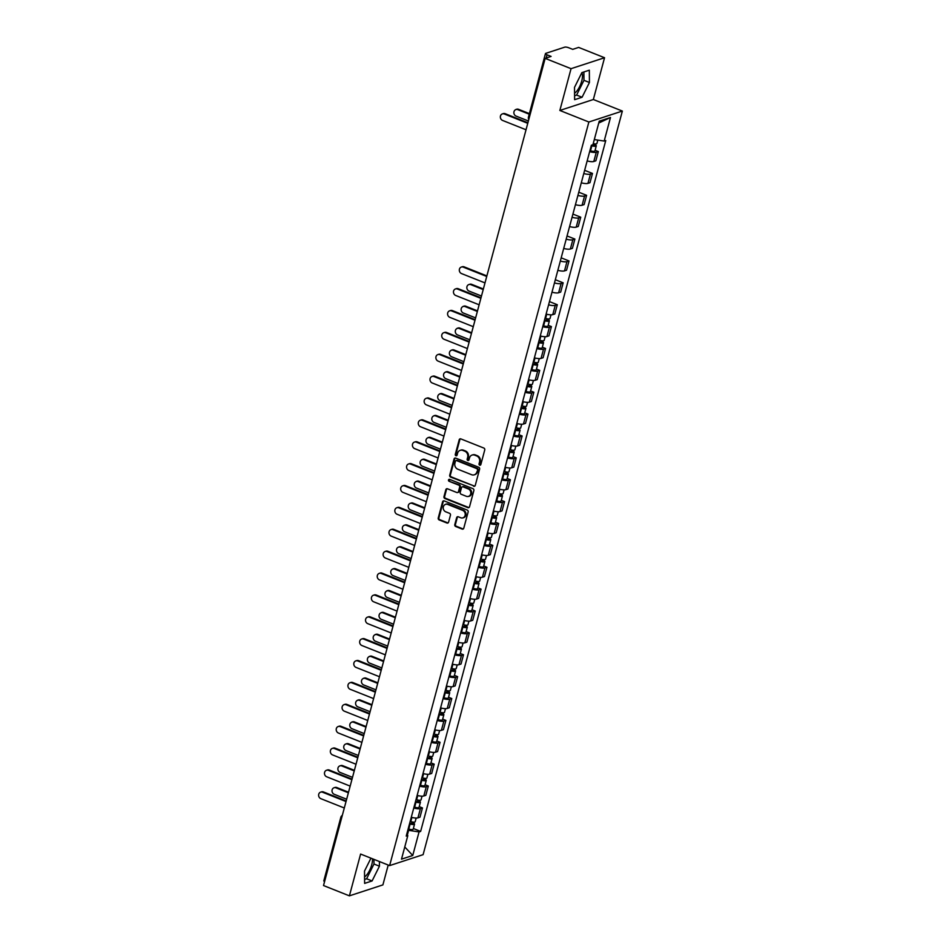 <?xml version="1.0" encoding="UTF-8"?>
<svg xmlns="http://www.w3.org/2000/svg" width="943" height="943" viewBox="0 0 943 943"><rect width="100%" height="100%" fill="white"/><g stroke="black" fill="none" stroke-linecap="round" stroke-linejoin="round"><path stroke-width="1.41" d="M479.681 465.17A1.037 0.919 -108.1 0 0 480.836 464.557L484.749 449.941A1.485 1.308 -108.1 0 0 483.842 448.055L460.856 438.908A1.485 1.308 -108.1 0 0 459.206 439.768L455.292 454.396A1.037 0.919 -108.1 0 0 456.506 455.74A1.037 0.919 -108.1 0 0 457.084 455.104L457.591 453.218A4.75 4.196 -108.1 0 1 462.848 450.436L464.769 451.202A4.75 4.196 -108.1 0 1 467.681 457.225L467.174 459.123A1.037 0.919 -108.1 0 0 468.388 460.467A1.037 0.919 -108.1 0 0 468.954 459.83L469.461 457.944A4.75 4.196 -108.1 0 1 474.73 455.163L476.651 455.929A4.75 4.196 -108.1 0 1 479.551 461.952L479.044 463.85A1.037 0.919 -108.1 0 0 479.681 465.17M472.419 454.962A4.75 4.196 -108.1 0 1 475.402 454.939L477.311 455.705A4.75 4.196 -108.1 0 1 480.223 461.74L479.716 463.626A1.037 0.919 -108.1 0 0 480.576 465.005M460.373 438.813A1.485 1.308 -108.1 0 0 459.878 439.556L455.964 454.172A1.037 0.919 -108.1 0 0 456.813 455.552M460.538 450.235A4.75 4.196 -108.1 0 1 463.52 450.212L465.441 450.978A4.75 4.196 -108.1 0 1 468.341 457.013L467.834 458.899A1.037 0.919 -108.1 0 0 468.695 460.278M581.831 72.694A11.787 4.42 -68.3 0 1 581.725 81.051A11.787 4.42 -68.3 0 1 574.558 93.216M372.473 858.778A11.787 4.42 -68.3 0 1 371.742 864.755A11.787 4.42 -68.3 0 1 364.564 876.919M454.785 524.614A1.485 1.308 -108.1 0 0 455.693 526.5L462.141 529.07A1.485 1.308 -108.1 0 0 463.779 528.198L468.141 511.955A1.485 1.308 -108.1 0 0 467.233 510.069L444.236 500.922A1.485 1.308 -108.1 0 0 442.597 501.782L438.236 518.037A1.485 1.308 -108.1 0 0 439.143 519.911L446.935 523.011A1.485 1.308 -108.1 0 0 448.585 522.151L450.448 515.196A1.485 1.308 -108.1 0 0 449.54 513.31L445.674 511.778A3.972 3.513 -108.1 0 1 447.654 504.411L462.789 510.434A3.972 3.513 -108.1 0 1 460.809 517.801L458.286 516.788A1.485 1.308 -108.1 0 0 456.648 517.66L454.785 524.614L455.445 524.391A1.485 1.308 -108.1 0 0 456.353 526.277L462.813 528.846A1.485 1.308 -108.1 0 0 463.284 528.94M559.847 110.461L593.347 99.51L604.546 57.723L571.045 68.674L559.847 110.461L588.868 122.012L389.624 865.603L360.603 854.052L349.405 895.85L323.52 885.548L545.16 58.372L551.089 56.427L547.046 54.824L546.197 58.03M571.045 68.674L545.16 58.372M473.61 486.246A1.485 1.308 -108.1 0 0 475.26 485.386L479.61 469.142A1.485 1.308 -108.1 0 0 478.702 467.256L455.705 458.109A1.485 1.308 -108.1 0 0 454.066 458.97L449.717 475.213A1.485 1.308 -108.1 0 0 450.624 477.099L474.282 486.034A1.485 1.308 -108.1 0 0 474.753 486.128M473.869 490.549L469.52 506.792A1.485 1.308 -108.1 0 1 467.869 507.652L444.884 498.505A1.485 1.308 -108.1 0 1 443.976 496.619L445.839 489.676A1.485 1.308 -108.1 0 1 447.489 488.804L456.813 492.517A1.485 1.308 -108.1 0 0 458.451 491.645L459.689 487.036A1.485 1.308 -108.1 0 0 458.781 485.15L449.068 481.284A1.037 0.919 -108.1 0 1 449.587 479.362L472.962 488.663A1.485 1.308 -108.1 0 1 473.869 490.549M604.546 57.723L578.648 47.409L572.719 49.354L568.688 47.751A3.018 0.837 15 0 0 564.739 47.15L545.785 53.35A3.018 0.837 15 0 0 545.467 53.598A3.018 0.837 15 0 0 547.046 54.824M593.347 99.51L622.356 111.062L423.112 854.653L389.624 865.603M349.405 895.85L382.893 884.899L388.221 865.037M324.569 881.611A3.018 0.837 -165 0 1 323.826 880.786L340.847 817.251A3.018 0.837 15 0 0 341.59 818.076M587.159 160.911A6.955 1.921 15 0 0 593.807 161.489L596.294 152.236A6.955 1.921 -165 0 1 589.634 151.658M596.294 152.236L598.333 151.564L595.092 150.279M593.807 161.489L595.858 160.817L598.333 151.564M584.636 170.318L592.475 173.441L590.424 174.113A6.955 1.921 -165 0 1 583.776 173.536M581.289 182.801A6.955 1.921 15 0 0 587.949 183.366L589.988 182.694L592.475 173.441M578.766 192.207L586.605 195.319L584.566 195.991A6.955 1.921 -165 0 1 577.906 195.413M575.43 204.678A6.955 1.921 15 0 0 582.09 205.244L584.13 204.572L586.605 195.319M572.908 214.085L580.747 217.196L578.707 217.868A6.955 1.921 -165 0 1 572.047 217.291M569.572 226.556A6.955 1.921 15 0 0 576.22 227.122L578.271 226.461L580.747 217.196M567.049 235.962L574.888 239.074L572.837 239.746A6.955 1.921 -165 0 1 566.189 239.18M563.702 248.433A6.955 1.921 15 0 0 570.362 248.999L572.401 248.339L574.888 239.074M561.179 257.84L569.018 260.952L566.979 261.624A6.955 1.921 -165 0 1 560.319 261.058M557.843 270.311A6.955 1.921 15 0 0 564.503 270.877L566.543 270.217L569.018 260.952M555.321 279.717L563.16 282.829L561.12 283.501A6.955 1.921 -165 0 1 554.46 282.935M551.985 292.189A6.955 1.921 15 0 0 558.633 292.754L560.684 292.094L563.16 282.829M549.463 301.595L557.301 304.719L555.25 305.379A6.955 1.921 -165 0 1 548.602 304.813M546.115 314.066A6.955 1.921 15 0 0 552.775 314.644L554.814 313.972L557.301 304.719M548.201 325.3L551.431 326.596L549.392 327.256A6.955 1.921 -165 0 1 542.732 326.691M540.256 335.944A6.955 1.921 15 0 0 546.916 336.521L548.956 335.849L551.431 326.596M542.331 347.177L545.573 348.474L543.533 349.134A6.955 1.921 -165 0 1 536.873 348.568M534.386 357.821A6.955 1.921 15 0 0 541.046 358.399L543.097 357.727L545.573 348.474M536.473 369.067L539.714 370.351L537.663 371.023A6.955 1.921 -165 0 1 531.015 370.446M528.528 379.699A6.955 1.921 15 0 0 535.188 380.277L537.227 379.605L539.714 370.351M530.614 390.944L533.844 392.229L531.805 392.901A6.955 1.921 -165 0 1 525.145 392.323M522.67 401.577A6.955 1.921 15 0 0 529.329 402.154L531.369 401.482L533.844 392.229M524.744 412.822L527.986 414.107L525.946 414.779A6.955 1.921 -165 0 1 519.287 414.201M516.799 423.466A6.955 1.921 15 0 0 523.459 424.032L525.51 423.36L527.986 414.107M518.886 434.699L522.127 435.984L520.076 436.656A6.955 1.921 -165 0 1 513.428 436.079M510.941 445.344A6.955 1.921 15 0 0 517.601 445.909L519.64 445.237L522.127 435.984M513.027 456.577L516.257 457.862L514.218 458.534A6.955 1.921 -165 0 1 507.558 457.956M505.083 467.221A6.955 1.921 15 0 0 511.743 467.787L513.782 467.115L516.257 457.862M507.157 478.455L510.399 479.739L508.36 480.411A6.955 1.921 -165 0 1 501.7 479.834M499.212 489.099A6.955 1.921 15 0 0 505.872 489.665L507.923 489.004L510.399 479.739M501.299 500.332L504.54 501.617L502.489 502.289A6.955 1.921 -165 0 1 495.841 501.723M493.354 510.976A6.955 1.921 15 0 0 500.014 511.542L502.053 510.882L504.54 501.617M495.44 522.21L498.67 523.495L496.631 524.167A6.955 1.921 -165 0 1 489.971 523.601M487.496 532.854A6.955 1.921 15 0 0 494.156 533.42L496.195 532.76L498.67 523.495M489.57 544.087L492.812 545.384L490.773 546.044A6.955 1.921 -165 0 1 484.113 545.478M481.625 554.732A6.955 1.921 15 0 0 488.285 555.297L490.336 554.637L492.812 545.384M483.712 565.965L486.953 567.262L484.902 567.922A6.955 1.921 -165 0 1 478.254 567.356M475.767 576.609A6.955 1.921 15 0 0 482.427 577.187L484.466 576.515L486.953 567.262M477.853 587.843L481.083 589.139L479.044 589.799A6.955 1.921 -165 0 1 472.384 589.234M469.909 598.487A6.955 1.921 15 0 0 476.569 599.064L478.608 598.392L481.083 589.139M471.983 609.72L475.225 611.017L473.186 611.677A6.955 1.921 -165 0 1 466.526 611.111M464.039 620.364A6.955 1.921 15 0 0 470.698 620.942L472.749 620.27L475.225 611.017M466.125 631.61L469.366 632.894L467.315 633.566A6.955 1.921 -165 0 1 460.667 632.989M458.18 642.242A6.955 1.921 15 0 0 464.84 642.82L466.879 642.148L469.366 632.894M460.267 653.487L463.496 654.772L461.457 655.444A6.955 1.921 -165 0 1 454.797 654.866M452.322 664.12A6.955 1.921 15 0 0 458.982 664.697L461.021 664.025L463.496 654.772M454.396 675.365L457.638 676.65L455.599 677.322A6.955 1.921 -165 0 1 448.939 676.744M446.452 686.009A6.955 1.921 15 0 0 453.111 686.575L455.163 685.903L457.638 676.65M448.538 697.242L451.78 698.527L449.728 699.199A6.955 1.921 -165 0 1 443.08 698.622M440.593 707.887A6.955 1.921 15 0 0 447.253 708.452L449.292 707.78L451.78 698.527M442.68 719.12L445.909 720.405L443.87 721.077A6.955 1.921 -165 0 1 437.21 720.499M434.735 729.764A6.955 1.921 15 0 0 441.395 730.33L443.434 729.658L445.909 720.405M436.809 740.998L440.051 742.282L438.012 742.954A6.955 1.921 -165 0 1 431.352 742.377M428.865 751.642A6.955 1.921 15 0 0 435.525 752.208L437.576 751.547L440.051 742.282M430.951 762.875L434.193 764.16L432.142 764.832A6.955 1.921 -165 0 1 425.493 764.266M423.006 773.519A6.955 1.921 15 0 0 429.666 774.085L431.705 773.425L434.193 764.16M425.093 784.753L428.322 786.038L426.283 786.71A6.955 1.921 -165 0 1 419.623 786.144M417.148 795.397A6.955 1.921 15 0 0 423.808 795.963L425.847 795.303L428.322 786.038M419.222 806.63L422.464 807.927L420.425 808.587A6.955 1.921 -165 0 1 413.765 808.021M411.278 817.275A6.955 1.921 15 0 0 417.938 817.84L419.989 817.18L422.464 807.927M407.352 835.062L408.614 830.335L419.057 831.915L412.751 855.478L401.494 859.167L407.812 835.604L406.233 836.111L591.355 145.257L592.923 144.739L599.241 121.175L610.486 117.498L604.18 141.061L594.314 139.564M419.057 831.915L420.637 831.408L605.748 140.542L604.18 141.061M588.868 122.012L622.356 111.062M582.079 97.247L589.434 82.489L589.328 70.183L581.866 72.623L574.511 87.369L574.617 99.687L582.079 97.247L576.609 95.066L583.965 80.32L583.894 71.951M370.953 858.177L364.517 871.073L364.623 883.391L372.084 880.951L379.44 866.193L379.404 861.537M408.614 830.335L407.859 830.04M413.364 828.508L420.637 831.408M407.812 835.604L406.716 834.319M610.486 117.498L598.746 123.026M404.759 846.967L412.751 855.478M574.582 95.738L576.609 95.066M583.965 80.32L589.434 82.489M364.587 879.442L366.615 878.77L373.982 864.024L373.935 859.356M373.982 864.024L379.44 866.193M366.615 878.77L372.084 880.951M455.233 458.015A1.485 1.308 -108.1 0 0 454.738 458.758L450.377 475.001A1.485 1.308 -108.1 0 0 451.284 476.887L474.282 486.034M477.417 469.944A1.037 0.919 -108.1 0 0 476.781 468.624L456.601 460.597A1.037 0.919 -108.1 0 0 455.445 461.198L454.915 463.202A4.75 4.196 -108.1 0 0 457.815 469.225L471.618 474.718A4.75 4.196 -108.1 0 0 476.875 471.936L478.089 469.72A1.037 0.919 -108.1 0 0 477.453 468.4L476.781 468.624M456.377 460.538A1.037 0.919 -108.1 0 1 457.272 460.373L477.453 468.4M474.6 474.694A4.75 4.196 -108.1 0 0 477.547 471.724L476.875 471.936M478.089 469.72L477.547 471.724M447.006 488.71A1.485 1.308 -108.1 0 0 446.51 489.452L444.648 496.407A1.485 1.308 -108.1 0 0 445.556 498.293L468.541 507.44A1.485 1.308 -108.1 0 0 469.025 507.534M457.956 492.387A1.485 1.308 -108.1 0 0 459.123 491.433L460.361 486.812A1.485 1.308 -108.1 0 0 459.453 484.926L449.068 481.284M449.375 479.303A1.037 0.919 -108.1 0 0 449.74 481.071M466.479 496.36A3.972 3.513 -108.1 0 0 468.459 489.004L463.119 486.883A1.485 1.308 -108.1 0 0 461.481 487.743L460.243 492.352A1.485 1.308 -108.1 0 0 461.151 494.238L466.479 496.36M469.036 496.324A3.972 3.513 -108.1 0 0 469.131 488.78L468.459 489.004M462.648 486.788A1.485 1.308 -108.1 0 1 463.791 486.659L469.131 488.78M457.815 516.705A1.485 1.308 -108.1 0 0 457.308 517.448L455.445 524.391M463.355 517.754A3.972 3.513 -108.1 0 0 463.449 510.21L462.789 510.434M445.768 504.234A3.972 3.513 -108.1 0 1 448.314 504.187L463.449 510.21M443.764 500.827A1.485 1.308 -108.1 0 0 443.257 501.57L438.908 517.813A1.485 1.308 -108.1 0 0 439.815 519.699L447.607 522.799A1.485 1.308 -108.1 0 0 448.09 522.894M591.709 145.139L594.385 145.363L593.43 144.633L594.302 144.338A3.772 1.049 15 0 1 596.282 145.87L594.927 150.915A3.772 1.049 15 0 1 590.518 150.809L589.917 150.621M591.261 145.576L591.874 145.764A3.772 1.049 15 0 0 596.282 145.87M593.689 143.678L593.194 145.517M529.235 114.197L517.719 109.612A3.477 3.077 -108.1 0 0 515.986 116.06L528.375 120.987M593.23 143.584A3.772 1.049 15 0 0 596.919 143.489L597.827 140.094M515.774 109.529L516.634 109.247A3.477 3.077 71.9 0 1 518.579 109.329L529.388 113.62M527.75 123.321L504.316 113.985A3.477 3.077 -108.1 0 0 502.371 113.914L503.244 113.632A3.477 3.077 71.9 0 1 505.189 113.702L527.903 122.743M502.371 113.914A3.477 3.077 -108.1 0 0 502.595 120.445L526.029 129.769M544.512 320.078L547.482 320.384L546.539 319.653L547.4 319.371A3.772 1.049 15 0 1 549.38 320.903L548.024 325.948A3.772 1.049 15 0 1 543.616 325.842L543.015 325.653M544.37 320.596L544.971 320.785A3.772 1.049 15 0 0 549.38 320.903M546.787 318.71L546.292 320.549M483.205 289.572L470.816 284.633A3.477 3.077 -108.1 0 0 469.084 291.092L481.472 296.019M545.007 318.215L545.608 318.404A3.772 1.049 15 0 0 550.017 318.51L551.007 314.844M468.871 284.562L469.744 284.279A3.477 3.077 71.9 0 1 471.689 284.35L483.358 288.994M538.642 341.955L541.624 342.262L540.669 341.531L541.541 341.248A3.772 1.049 15 0 1 543.522 342.781L542.166 347.826A3.772 1.049 15 0 1 537.758 347.719L537.156 347.531M538.5 342.486L539.113 342.663A3.772 1.049 15 0 0 543.522 342.781M540.928 340.588L540.433 342.427M477.347 311.449L464.958 306.522A3.477 3.077 -108.1 0 0 463.225 312.97L475.614 317.897M539.137 340.093L539.75 340.282A3.772 1.049 15 0 0 544.158 340.388L545.137 336.722M463.013 306.44L463.873 306.157A3.477 3.077 71.9 0 1 465.818 306.227L477.5 310.872M532.783 363.833L535.754 364.151L534.811 363.409L535.683 363.126A3.772 1.049 15 0 1 537.651 364.658L536.296 369.703A3.772 1.049 15 0 1 531.899 369.597L531.286 369.408M532.642 364.363L533.243 364.54A3.772 1.049 15 0 0 537.651 364.658M535.058 362.466L534.575 364.304M471.476 333.327L459.088 328.4A3.477 3.077 -108.1 0 0 457.367 334.848L469.755 339.775M533.278 361.971L533.879 362.159A3.772 1.049 15 0 0 538.288 362.265L539.278 358.599M457.143 328.317L458.015 328.034A3.477 3.077 71.9 0 1 459.96 328.105L471.63 332.761M526.925 385.711L529.895 386.029L528.952 385.298L529.813 385.003A3.772 1.049 15 0 1 531.793 386.536L530.438 391.581A3.772 1.049 15 0 1 526.029 391.475L525.428 391.286M526.783 386.241L527.385 386.43A3.772 1.049 15 0 0 531.793 386.536M529.2 384.343L528.705 386.182M465.618 355.205L453.229 350.277A3.477 3.077 -108.1 0 0 451.497 356.725L463.885 361.652M527.42 383.848L528.021 384.037A3.772 1.049 15 0 0 532.43 384.155L533.42 380.477M451.284 350.195L452.157 349.912A3.477 3.077 71.9 0 1 454.102 349.994L465.771 354.639M521.055 407.588L524.037 407.906L523.082 407.176L523.954 406.881A3.772 1.049 15 0 1 525.935 408.413L524.579 413.458A3.772 1.049 15 0 1 520.171 413.352L519.569 413.164M520.913 408.119L521.526 408.307A3.772 1.049 15 0 0 525.935 408.413M523.341 406.221L522.846 408.06M459.76 377.082L447.371 372.155A3.477 3.077 -108.1 0 0 445.638 378.603L458.027 383.53M521.55 405.738L522.163 405.914A3.772 1.049 15 0 0 526.571 406.032L527.55 402.355M445.426 372.072L446.287 371.79A3.477 3.077 71.9 0 1 448.231 371.872L459.913 376.516M515.196 429.466L518.167 429.784L517.224 429.053L518.096 428.77A3.772 1.049 15 0 1 520.064 430.291L518.709 435.336A3.772 1.049 15 0 1 514.312 435.23L513.699 435.041M515.055 429.996L515.656 430.185A3.772 1.049 15 0 0 520.064 430.291M517.471 428.098L516.988 429.937M453.889 398.96L441.501 394.033A3.477 3.077 -108.1 0 0 439.78 400.48L452.168 405.407M515.691 427.615L516.293 427.792A3.772 1.049 15 0 0 520.701 427.91L521.691 424.232M439.556 393.95L440.428 393.667A3.477 3.077 71.9 0 1 442.373 393.75L454.043 398.394M509.338 451.343L512.308 451.662L511.365 450.931L512.226 450.648A3.772 1.049 15 0 1 514.206 452.168L512.851 457.214A3.772 1.049 15 0 1 508.442 457.107L507.841 456.919M509.196 451.874L509.798 452.062A3.772 1.049 15 0 0 514.206 452.168M511.613 449.988L511.118 451.827M448.031 420.837L435.642 415.91A3.477 3.077 -108.1 0 0 433.91 422.358L446.298 427.297M509.833 449.493L510.434 449.681A3.772 1.049 15 0 0 514.843 449.787L515.833 446.11M433.697 415.828L434.57 415.545A3.477 3.077 71.9 0 1 436.515 415.627L448.184 420.272M503.468 473.221L506.45 473.539L505.495 472.808L506.367 472.526A3.772 1.049 15 0 1 508.348 474.046L506.992 479.091A3.772 1.049 15 0 1 502.584 478.985L501.971 478.796M503.326 473.751L503.939 473.94A3.772 1.049 15 0 0 508.348 474.046M505.754 471.865L505.259 473.704M442.173 442.715L429.784 437.788A3.477 3.077 -108.1 0 0 428.051 444.236L440.44 449.174M503.963 471.37L504.576 471.559A3.772 1.049 15 0 0 508.984 471.665L509.963 467.987M427.839 437.705L428.7 437.422A3.477 3.077 71.9 0 1 430.645 437.505L442.326 442.149M497.609 495.099L500.58 495.417L499.637 494.686L500.509 494.403A3.772 1.049 15 0 1 502.478 495.924L501.122 500.981A3.772 1.049 15 0 1 496.713 500.863L496.112 500.674M497.468 495.629L498.069 495.818A3.772 1.049 15 0 0 502.478 495.924M499.884 493.743L499.401 495.582M436.303 464.593L423.914 459.665A3.477 3.077 -108.1 0 0 422.193 466.113L434.582 471.052M498.104 493.248L498.706 493.437A3.772 1.049 15 0 0 503.114 493.543L504.104 489.865M421.969 459.595L422.841 459.3A3.477 3.077 71.9 0 1 424.786 459.382L436.456 464.027M491.751 516.976L494.721 517.294L493.778 516.564L494.639 516.281A3.772 1.049 15 0 1 496.619 517.801L495.264 522.858A3.772 1.049 15 0 1 490.855 522.74L490.254 522.563M491.609 517.507L492.211 517.695A3.772 1.049 15 0 0 496.619 517.801M494.026 515.621L493.531 517.459M430.444 486.47L418.055 481.543A3.477 3.077 -108.1 0 0 416.323 487.991L428.711 492.93M492.246 515.126L492.847 515.314A3.772 1.049 15 0 0 497.256 515.42L498.246 511.754M416.111 481.472L416.983 481.178A3.477 3.077 71.9 0 1 418.928 481.26L430.597 485.904M485.881 538.854L488.863 539.172L487.908 538.441L488.78 538.158A3.772 1.049 15 0 1 490.761 539.679L489.405 544.736A3.772 1.049 15 0 1 484.997 544.618L484.384 544.441M485.739 539.384L486.352 539.573A3.772 1.049 15 0 0 490.761 539.679M488.168 537.498L487.672 539.337M424.586 508.36L412.197 503.421A3.477 3.077 -108.1 0 0 410.464 509.88L422.853 514.807M486.376 537.003L486.989 537.192A3.772 1.049 15 0 0 491.397 537.298L492.376 533.632M410.252 503.35L411.113 503.067A3.477 3.077 71.9 0 1 413.058 503.138L424.739 507.782M480.022 560.731L482.993 561.05L482.05 560.319L482.922 560.036A3.772 1.049 15 0 1 484.891 561.556L483.535 566.613A3.772 1.049 15 0 1 479.127 566.507L478.525 566.319M479.881 561.262L480.482 561.45A3.772 1.049 15 0 0 484.891 561.556M482.297 559.376L481.814 561.215M418.716 530.237L406.327 525.298A3.477 3.077 -108.1 0 0 404.606 531.758L416.995 536.685M480.517 558.881L481.119 559.069A3.772 1.049 15 0 0 485.527 559.175L486.517 555.51M404.382 525.227L405.254 524.945A3.477 3.077 71.9 0 1 407.199 525.015L418.869 529.66M474.164 582.621L477.134 582.927L476.191 582.196L477.052 581.914A3.772 1.049 15 0 1 479.032 583.446L477.677 588.491A3.772 1.049 15 0 1 473.268 588.385L472.667 588.196M474.023 583.139L474.624 583.328A3.772 1.049 15 0 0 479.032 583.446M476.439 581.253L475.944 583.092M412.857 552.115L400.469 547.176A3.477 3.077 -108.1 0 0 398.736 553.635L411.124 558.562M474.659 580.758L475.26 580.947A3.772 1.049 15 0 0 479.669 581.053L480.659 577.387M398.524 547.105L399.396 546.822A3.477 3.077 71.9 0 1 401.341 546.893L413.01 551.537M468.294 604.498L471.276 604.817L470.321 604.074L471.194 603.791A3.772 1.049 15 0 1 473.174 605.323L471.818 610.369A3.772 1.049 15 0 1 467.41 610.262L466.797 610.074M468.152 605.029L468.765 605.206A3.772 1.049 15 0 0 473.174 605.323M470.581 603.131L470.086 604.97M406.999 573.992L394.61 569.065A3.477 3.077 -108.1 0 0 392.877 575.513L405.266 580.44M468.789 602.636L469.402 602.825A3.772 1.049 15 0 0 473.81 602.931L474.789 599.265M392.665 568.983L393.526 568.7A3.477 3.077 71.9 0 1 395.471 568.77L407.152 573.415M486.718 276.464L463.284 267.14A3.477 3.077 -108.1 0 0 461.339 267.058L462.211 266.775A3.477 3.077 71.9 0 1 464.156 266.857L486.871 275.898M461.339 267.058A3.477 3.077 -108.1 0 0 461.551 273.588L484.985 282.912M480.859 298.342L457.414 289.018A3.477 3.077 -108.1 0 0 455.469 288.947L456.341 288.652A3.477 3.077 71.9 0 1 458.286 288.735L481.013 297.776M455.469 288.947A3.477 3.077 -108.1 0 0 455.693 295.465L479.127 304.801M474.989 320.219L451.556 310.895A3.477 3.077 -108.1 0 0 449.611 310.825L450.483 310.53A3.477 3.077 71.9 0 1 452.428 310.612L475.142 319.653M449.611 310.825A3.477 3.077 -108.1 0 0 449.823 317.355L473.268 326.679M469.131 342.097L445.697 332.773A3.477 3.077 -108.1 0 0 443.752 332.702L444.624 332.419A3.477 3.077 71.9 0 1 446.569 332.49L469.284 341.531M443.752 332.702A3.477 3.077 -108.1 0 0 443.964 339.232L467.398 348.556M463.272 363.986L439.827 354.651A3.477 3.077 -108.1 0 0 437.882 354.58L438.754 354.297A3.477 3.077 71.9 0 1 440.699 354.368L463.426 363.409M437.882 354.58A3.477 3.077 -108.1 0 0 438.106 361.11L461.54 370.434M457.402 385.864L433.969 376.528A3.477 3.077 -108.1 0 0 432.024 376.457L432.896 376.174A3.477 3.077 71.9 0 1 434.841 376.245L457.555 385.286M432.024 376.457A3.477 3.077 -108.1 0 0 432.236 382.988L455.681 392.312M451.544 407.741L428.11 398.417A3.477 3.077 -108.1 0 0 426.165 398.335L427.038 398.052A3.477 3.077 71.9 0 1 428.982 398.123L451.697 407.164M426.165 398.335A3.477 3.077 -108.1 0 0 426.377 404.865L449.811 414.189M445.685 429.619L422.24 420.295A3.477 3.077 -108.1 0 0 420.295 420.213L421.167 419.93A3.477 3.077 71.9 0 1 423.112 420L445.839 429.041M420.295 420.213A3.477 3.077 -108.1 0 0 420.519 426.743L443.953 436.067M439.815 451.497L416.382 442.173A3.477 3.077 -108.1 0 0 414.437 442.09L415.309 441.807A3.477 3.077 71.9 0 1 417.254 441.89L439.968 450.919M414.437 442.09A3.477 3.077 -108.1 0 0 414.649 448.62L438.094 457.944M433.957 473.374L410.523 464.05A3.477 3.077 -108.1 0 0 408.578 463.968L409.451 463.685A3.477 3.077 71.9 0 1 411.396 463.767L434.11 472.808M408.578 463.968A3.477 3.077 -108.1 0 0 408.791 470.498L432.224 479.822M428.098 495.252L404.653 485.928A3.477 3.077 -108.1 0 0 402.708 485.845L403.58 485.562A3.477 3.077 71.9 0 1 405.525 485.645L428.252 494.686M402.708 485.845A3.477 3.077 -108.1 0 0 402.932 492.376L426.366 501.7M422.228 517.129L398.795 507.805A3.477 3.077 -108.1 0 0 396.85 507.723L397.722 507.44A3.477 3.077 71.9 0 1 399.667 507.523L422.381 516.564M396.85 507.723A3.477 3.077 -108.1 0 0 397.062 514.253L420.507 523.577M416.37 539.007L392.936 529.683A3.477 3.077 -108.1 0 0 390.991 529.601L391.864 529.318A3.477 3.077 71.9 0 1 393.809 529.4L416.523 538.441M390.991 529.601A3.477 3.077 -108.1 0 0 391.204 536.131L414.637 545.455M410.511 560.885L387.066 551.561A3.477 3.077 -108.1 0 0 385.121 551.49L385.993 551.195A3.477 3.077 71.9 0 1 387.938 551.278L410.665 560.319M385.121 551.49A3.477 3.077 -108.1 0 0 385.345 558.008L408.779 567.344M404.641 582.762L381.208 573.438A3.477 3.077 -108.1 0 0 379.263 573.368L380.135 573.073A3.477 3.077 71.9 0 1 382.08 573.155L404.795 582.196M379.263 573.368A3.477 3.077 -108.1 0 0 379.475 579.898L402.92 589.222M462.435 626.376L465.406 626.694L464.463 625.952L465.335 625.669A3.772 1.049 15 0 1 467.304 627.201L465.948 632.246A3.772 1.049 15 0 1 461.54 632.14L460.938 631.951M462.294 626.906L462.895 627.095A3.772 1.049 15 0 0 467.304 627.201M464.71 625.009L464.227 626.847M401.129 595.87L388.74 590.943A3.477 3.077 -108.1 0 0 387.019 597.39L399.408 602.318M462.93 624.514L463.532 624.702A3.772 1.049 15 0 0 467.94 624.808L468.93 621.142M386.795 590.86L387.667 590.577A3.477 3.077 71.9 0 1 389.612 590.648L401.282 595.304M398.783 604.64L375.349 595.316A3.477 3.077 -108.1 0 0 373.404 595.245L374.277 594.962A3.477 3.077 71.9 0 1 376.222 595.033L398.936 604.074M373.404 595.245A3.477 3.077 -108.1 0 0 373.617 601.775L397.05 611.099M456.577 648.254L459.547 648.572L458.604 647.841L459.465 647.546A3.772 1.049 15 0 1 461.445 649.079L460.09 654.124A3.772 1.049 15 0 1 455.681 654.018L455.08 653.829M456.436 648.784L457.037 648.973A3.772 1.049 15 0 0 461.445 649.079M458.852 646.886L458.357 648.725M395.27 617.748L382.882 612.82A3.477 3.077 -108.1 0 0 381.149 619.268L393.537 624.195M457.072 646.391L457.673 646.58A3.772 1.049 15 0 0 462.082 646.698L463.072 643.02M380.937 612.738L381.809 612.455A3.477 3.077 71.9 0 1 383.754 612.537L395.423 617.182M392.925 626.529L369.479 617.193A3.477 3.077 -108.1 0 0 367.534 617.123L368.407 616.84A3.477 3.077 71.9 0 1 370.351 616.911L393.078 625.952M367.534 617.123A3.477 3.077 -108.1 0 0 367.758 623.653L391.192 632.977M450.707 670.131L453.689 670.449L452.734 669.719L453.607 669.424A3.772 1.049 15 0 1 455.587 670.956L454.231 676.001A3.772 1.049 15 0 1 449.823 675.895L449.21 675.707M450.565 670.662L451.178 670.85A3.772 1.049 15 0 0 455.587 670.956M452.994 668.764L452.499 670.603M389.412 639.625L377.023 634.698A3.477 3.077 -108.1 0 0 375.29 641.146L387.679 646.073M451.202 668.281L451.815 668.457A3.772 1.049 15 0 0 456.223 668.575L457.202 664.898M375.078 634.615L375.939 634.333A3.477 3.077 71.9 0 1 377.884 634.415L389.565 639.059M387.054 648.407L363.621 639.071A3.477 3.077 -108.1 0 0 361.676 639L362.548 638.717A3.477 3.077 71.9 0 1 364.493 638.788L387.208 647.829M361.676 639A3.477 3.077 -108.1 0 0 361.888 645.531L385.333 654.855M444.848 692.009L447.819 692.327L446.876 691.596L447.748 691.313A3.772 1.049 15 0 1 449.717 692.834L448.361 697.879A3.772 1.049 15 0 1 443.953 697.773L443.351 697.584M444.707 692.539L445.308 692.728A3.772 1.049 15 0 0 449.717 692.834M447.123 690.641L446.64 692.48M383.542 661.503L371.153 656.576A3.477 3.077 -108.1 0 0 369.432 663.023L381.821 667.95M445.344 690.158L445.945 690.335A3.772 1.049 15 0 0 450.353 690.453L451.343 686.775M369.208 656.493L370.08 656.21A3.477 3.077 71.9 0 1 372.025 656.293L383.695 660.937M381.196 670.284L357.762 660.96A3.477 3.077 -108.1 0 0 355.817 660.878L356.69 660.595A3.477 3.077 71.9 0 1 358.635 660.666L381.349 669.707M355.817 660.878A3.477 3.077 -108.1 0 0 356.03 667.408L379.463 676.732M438.99 713.886L441.961 714.205L441.018 713.474L441.878 713.191A3.772 1.049 15 0 1 443.858 714.711L442.503 719.757A3.772 1.049 15 0 1 438.094 719.65L437.493 719.462M438.849 714.417L439.45 714.605A3.772 1.049 15 0 0 443.858 714.711M441.265 712.531L440.77 714.37M377.683 683.38L365.295 678.453A3.477 3.077 -108.1 0 0 363.562 684.901L375.951 689.84M439.485 712.036L440.086 712.224A3.772 1.049 15 0 0 444.495 712.33L445.485 708.653M363.35 678.371L364.222 678.088A3.477 3.077 71.9 0 1 366.167 678.17L377.837 682.815M375.338 692.162L351.892 682.838A3.477 3.077 -108.1 0 0 349.947 682.756L350.82 682.473A3.477 3.077 71.9 0 1 352.765 682.543L375.491 691.584M349.947 682.756A3.477 3.077 -108.1 0 0 350.171 689.286L373.605 698.61M433.12 735.764L436.102 736.082L435.147 735.351L436.02 735.068A3.772 1.049 15 0 1 438 736.589L436.644 741.634A3.772 1.049 15 0 1 432.236 741.528L431.623 741.339M432.978 736.294L433.591 736.483A3.772 1.049 15 0 0 438 736.589M435.407 734.408L434.912 736.247M371.825 705.258L359.436 700.331A3.477 3.077 -108.1 0 0 357.703 706.779L370.092 711.717M433.615 733.913L434.228 734.102A3.772 1.049 15 0 0 438.636 734.208L439.615 730.53M357.491 700.248L358.352 699.965A3.477 3.077 71.9 0 1 360.297 700.048L371.978 704.692M369.467 714.04L346.034 704.716A3.477 3.077 -108.1 0 0 344.089 704.633L344.961 704.35A3.477 3.077 71.9 0 1 346.906 704.433L369.621 713.462M344.089 704.633A3.477 3.077 -108.1 0 0 344.301 711.163L367.746 720.487M427.262 757.642L430.232 757.96L429.289 757.229L430.161 756.946A3.772 1.049 15 0 1 432.13 758.467L430.774 763.524A3.772 1.049 15 0 1 426.366 763.406L425.764 763.217M427.12 758.172L427.721 758.361A3.772 1.049 15 0 0 432.13 758.467M429.536 756.286L429.053 758.125M365.955 727.136L353.566 722.208A3.477 3.077 -108.1 0 0 351.845 728.656L364.234 733.595M427.757 755.791L428.358 755.98A3.772 1.049 15 0 0 432.766 756.086L433.756 752.42M351.621 722.138L352.493 721.843A3.477 3.077 71.9 0 1 354.438 721.925L366.108 726.57M363.609 735.917L340.175 726.593A3.477 3.077 -108.1 0 0 338.231 726.511L339.103 726.228A3.477 3.077 71.9 0 1 341.048 726.31L363.762 735.351M338.231 726.511A3.477 3.077 -108.1 0 0 338.443 733.041L361.876 742.365M421.403 779.519L424.374 779.837L423.431 779.107L424.291 778.824A3.772 1.049 15 0 1 426.271 780.344L424.916 785.401A3.772 1.049 15 0 1 420.507 785.283L419.906 785.106M421.262 780.05L421.863 780.238A3.772 1.049 15 0 0 426.271 780.344M423.678 778.164L423.183 780.002M360.096 749.025L347.708 744.086A3.477 3.077 -108.1 0 0 345.975 750.545L358.364 755.473M421.898 777.669L422.499 777.857A3.772 1.049 15 0 0 426.908 777.963L427.898 774.297M345.763 744.015L346.635 743.721A3.477 3.077 71.9 0 1 348.58 743.803L360.25 748.447M357.751 757.795L334.305 748.471A3.477 3.077 -108.1 0 0 332.36 748.388L333.233 748.105A3.477 3.077 71.9 0 1 335.178 748.188L357.904 757.229M332.36 748.388A3.477 3.077 -108.1 0 0 332.584 754.919L356.018 764.243M415.533 801.397L418.515 801.715L417.56 800.984L418.433 800.701A3.772 1.049 15 0 1 420.413 802.222L419.057 807.279A3.772 1.049 15 0 1 414.649 807.173L414.036 806.984M415.391 801.927L416.004 802.116A3.772 1.049 15 0 0 420.413 802.222M417.82 800.041L417.325 801.88M354.238 770.903L341.849 765.964A3.477 3.077 -108.1 0 0 340.117 772.423L352.505 777.35M416.028 799.546L416.641 799.735A3.772 1.049 15 0 0 421.049 799.841L422.028 796.175M339.904 765.893L340.765 765.61A3.477 3.077 71.9 0 1 342.71 765.681L354.391 770.325M351.88 779.672L328.447 770.348A3.477 3.077 -108.1 0 0 326.502 770.266L327.374 769.983A3.477 3.077 71.9 0 1 329.319 770.066L352.034 779.107M326.502 770.266A3.477 3.077 -108.1 0 0 326.714 776.796L350.159 786.12M409.675 823.274L412.645 823.593L411.702 822.862L412.574 822.579A3.772 1.049 15 0 1 414.543 824.099L413.187 829.156A3.772 1.049 15 0 1 408.779 829.05L408.178 828.862M409.533 823.805L410.134 823.993A3.772 1.049 15 0 0 414.543 824.099M411.95 821.919L411.466 823.758M348.368 792.78L335.979 787.841A3.477 3.077 -108.1 0 0 334.258 794.301L346.647 799.228M410.17 821.424L410.771 821.612A3.772 1.049 15 0 0 415.179 821.718L416.169 818.053M334.034 787.77L334.906 787.488A3.477 3.077 71.9 0 1 336.851 787.558L348.521 792.203M346.022 801.55L322.589 792.226A3.477 3.077 -108.1 0 0 320.644 792.144L321.516 791.861A3.477 3.077 71.9 0 1 323.461 791.943L346.175 800.984M320.644 792.144A3.477 3.077 -108.1 0 0 320.856 798.674L344.289 807.998M423.808 795.963L426.283 786.71M429.666 774.085L432.142 764.832M435.525 752.208L438.012 742.954M441.395 730.33L443.87 721.077M447.253 708.452L449.728 699.199M453.111 686.575L455.599 677.322M458.982 664.697L461.457 655.444M464.84 642.82L467.315 633.566M470.698 620.942L473.186 611.677M476.569 599.064L479.044 589.799M482.427 577.187L484.902 567.922M488.285 555.297L490.773 546.044M494.156 533.42L496.631 524.167M500.014 511.542L502.489 502.289M505.872 489.665L508.36 480.411M511.743 467.787L514.218 458.534M517.601 445.909L520.076 436.656M523.459 424.032L525.946 414.779M529.329 402.154L531.805 392.901M535.188 380.277L537.663 371.023M541.046 358.399L543.533 349.134M546.916 336.521L549.392 327.256M552.775 314.644L555.25 305.379M558.633 292.754L561.12 283.501M564.503 270.877L566.979 261.624M570.362 248.999L572.837 239.746M576.22 227.122L578.707 217.868M582.09 205.244L584.566 195.991M587.949 183.366L590.424 174.113M417.938 817.84L420.425 808.587M528.775 119.478A3.018 3.018 0 0 1 528.445 117.132A3.018 0.837 15 0 0 529.188 117.958M480.223 461.74L479.551 461.952M477.311 455.705L476.651 455.929M475.402 454.939L474.73 455.163M467.834 458.899L467.174 459.123M468.341 457.013L467.681 457.225M465.441 450.978L464.769 451.202M463.52 450.212L462.848 450.436M455.964 454.172L455.292 454.396M459.878 439.556L459.206 439.768M479.716 463.626L479.044 463.85M451.284 476.887L450.624 477.099M450.377 475.001L449.717 475.213M454.738 458.758L454.066 458.97M457.272 460.373L456.601 460.597M468.541 507.44L467.869 507.652M445.556 498.293L444.884 498.505M444.648 496.407L443.976 496.619M446.51 489.452L445.839 489.676M459.123 491.433L458.451 491.645M460.361 486.812L459.689 487.036M459.453 484.926L458.781 485.15M463.791 486.659L463.119 486.883M457.308 517.448L456.648 517.66M448.314 504.187L447.654 504.411M447.607 522.799L446.935 523.011M439.815 519.699L439.143 519.911M438.908 517.813L438.236 518.037M443.257 501.57L442.597 501.782M462.813 528.846L462.141 529.07M456.353 526.277L455.693 526.5M591.874 145.764L590.518 150.809M518.579 109.329L517.719 109.612M504.316 113.985L505.189 113.702M544.971 320.785L543.616 325.842M546.728 314.231L545.608 318.404M471.689 284.35L470.816 284.633M539.113 342.663L537.758 347.719M540.869 336.109L539.75 340.282M465.818 306.227L464.958 306.522M533.243 364.54L531.899 369.597M534.999 357.986L533.879 362.159M459.96 328.105L459.088 328.4M527.385 386.43L526.029 391.475M529.141 379.864L528.021 384.037M454.102 349.994L453.229 350.277M521.526 408.307L520.171 413.352M523.282 401.742L522.163 405.914M448.231 371.872L447.371 372.155M515.656 430.185L514.312 435.23M517.412 423.619L516.293 427.792M442.373 393.75L441.501 394.033M509.798 452.062L508.442 457.107M511.554 445.497L510.434 449.681M436.515 415.627L435.642 415.91M503.939 473.94L502.584 478.985M505.696 467.374L504.576 471.559M430.645 437.505L429.784 437.788M498.069 495.818L496.713 500.863M499.825 489.252L498.706 493.437M424.786 459.382L423.914 459.665M492.211 517.695L490.855 522.74M493.967 511.13L492.847 515.314M418.928 481.26L418.055 481.543M486.352 539.573L484.997 544.618M488.109 533.019L486.989 537.192M413.058 503.138L412.197 503.421M480.482 561.45L479.127 566.507M482.238 554.897L481.119 559.069M407.199 525.015L406.327 525.298M474.624 583.328L473.268 588.385M476.38 576.774L475.26 580.947M401.341 546.893L400.469 547.176M468.765 605.206L467.41 610.262M470.522 598.652L469.402 602.825M395.471 568.77L394.61 569.065M463.284 267.14L464.156 266.857M457.414 289.018L458.286 288.735M451.556 310.895L452.428 310.612M445.697 332.773L446.569 332.49M439.827 354.651L440.699 354.368M433.969 376.528L434.841 376.245M428.11 398.417L428.982 398.123M422.24 420.295L423.112 420M416.382 442.173L417.254 441.89M410.523 464.05L411.396 463.767M404.653 485.928L405.525 485.645M398.795 507.805L399.667 507.523M392.936 529.683L393.809 529.4M387.066 551.561L387.938 551.278M381.208 573.438L382.08 573.155M462.895 627.095L461.54 632.14M464.651 620.529L463.532 624.702M389.612 590.648L388.74 590.943M375.349 595.316L376.222 595.033M457.037 648.973L455.681 654.018M458.793 642.407L457.673 646.58M383.754 612.537L382.882 612.82M369.479 617.193L370.351 616.911M451.178 670.85L449.823 675.895M452.935 664.285L451.815 668.457M377.884 634.415L377.023 634.698M363.621 639.071L364.493 638.788M445.308 692.728L443.953 697.773M447.065 686.162L445.945 690.335M372.025 656.293L371.153 656.576M357.762 660.96L358.635 660.666M439.45 714.605L438.094 719.65M441.206 708.04L440.086 712.224M366.167 678.17L365.295 678.453M351.892 682.838L352.765 682.543M433.591 736.483L432.236 741.528M435.348 729.917L434.228 734.102M360.297 700.048L359.436 700.331M346.034 704.716L346.906 704.433M427.721 758.361L426.366 763.406M429.478 751.795L428.358 755.98M354.438 721.925L353.566 722.208M340.175 726.593L341.048 726.31M421.863 780.238L420.507 785.283M423.619 773.673L422.499 777.857M348.58 743.803L347.708 744.086M334.305 748.471L335.178 748.188M416.004 802.116L414.649 807.173M417.761 795.562L416.641 799.735M342.71 765.681L341.849 765.964M328.447 770.348L329.319 770.066M410.134 823.993L408.779 829.05M411.891 817.44L410.771 821.612M336.851 787.558L335.979 787.841M322.589 792.226L323.461 791.943M342.309 815.389A3.018 3.018 0 0 0 340.847 817.251M528.445 117.132L545.467 53.598M472.749 454.844L472.078 455.056M460.868 450.117L460.196 450.33M456.683 460.349L456.023 460.573M474.942 474.6L474.27 474.824M458.31 492.329L457.638 492.552M469.378 496.23L468.706 496.454M462.966 486.623L462.294 486.847M463.697 517.66L463.037 517.884M446.098 504.104L445.426 504.316"/></g></svg>
